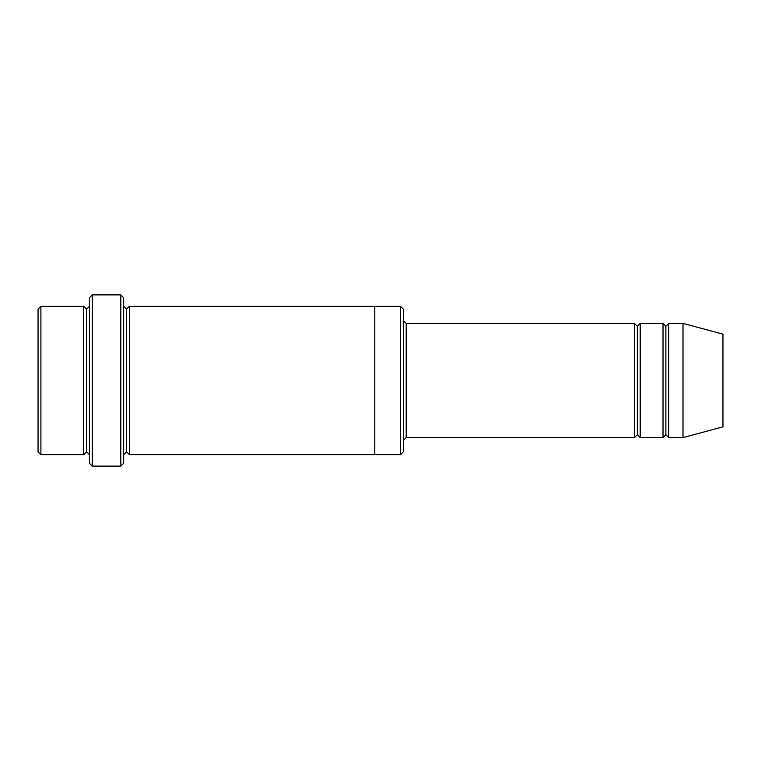 <?xml version="1.0" encoding="UTF-8"?>
<svg xmlns="http://www.w3.org/2000/svg" width="761" height="761" viewBox="0 0 761 761"><rect width="100%" height="100%" fill="white"/><g stroke="black" fill="none" stroke-linecap="round" stroke-linejoin="round"><path stroke-width="1.14" d="M406.184 437.575L403.33 440.429L406.184 437.575L634.484 437.575L637.337 434.721L637.337 326.279L634.484 323.425L634.484 437.575L634.484 323.425L637.337 326.279L640.191 323.425L640.191 437.575L637.337 434.721L634.484 437.575L406.184 437.575L406.184 323.425L406.184 437.575M403.33 320.571L406.184 323.425L634.484 323.425L406.184 323.425L403.33 320.571M89.418 297.741L89.418 463.259L92.271 466.113L92.271 294.887L89.418 297.741L92.271 294.887L92.271 466.113L120.809 466.113L123.663 463.259L123.663 297.741L120.809 294.887L120.809 466.113L120.809 294.887L92.271 294.887L120.809 294.887L123.663 297.741L123.663 463.259L120.809 466.113L92.271 466.113L89.418 463.259L89.418 297.741M403.33 451.844L403.33 309.156L400.476 306.303L400.476 454.697L403.33 451.844L400.476 454.697L400.476 306.303L129.37 306.303L129.37 454.697L126.516 451.844L126.516 309.156L123.663 306.303L126.516 309.156L129.37 306.303L374.793 306.303L374.793 454.697L400.476 454.697L374.793 454.697L374.793 306.303L400.476 306.303L403.33 309.156L403.33 451.844M38.05 309.156L38.05 451.844L40.904 454.697L40.904 306.303L38.05 309.156L40.904 306.303L40.904 454.697L83.71 454.697L83.71 306.303L40.904 306.303L83.71 306.303L83.71 454.697L86.564 451.844L86.564 309.156L83.71 306.303L86.564 309.156L89.418 306.303L86.564 309.156L86.564 451.844L83.71 454.697L40.904 454.697L38.05 451.844L38.05 309.156M89.418 454.697L86.564 451.844L89.418 454.697M682.998 437.575L682.998 323.425L668.729 323.425L668.729 437.575L682.998 437.575L722.95 426.873L722.95 334.127L682.998 323.425L682.998 437.575L668.729 437.575L665.875 434.721L665.875 326.279L663.021 323.425L663.021 437.575L665.875 434.721L663.021 437.575L663.021 323.425L665.875 326.279L668.729 323.425L665.875 326.279L665.875 434.721L668.729 437.575L668.729 323.425L682.998 323.425L722.95 334.127L722.95 426.873L682.998 437.575M123.663 454.697L126.516 451.844L123.663 454.697M129.37 454.697L374.793 454.697L129.37 454.697L129.37 306.303L126.516 309.156L126.516 451.844L129.37 454.697M663.021 323.425L640.191 323.425L663.021 323.425M640.191 437.575L663.021 437.575L640.191 437.575L640.191 323.425L637.337 326.279L637.337 434.721L640.191 437.575"/></g></svg>
